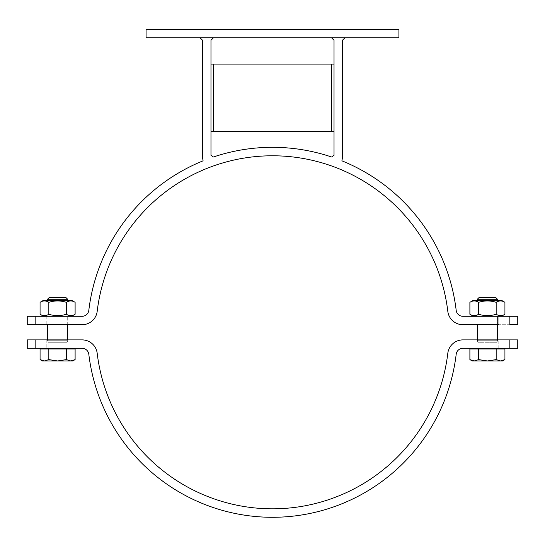 <?xml version="1.0" encoding="UTF-8"?>
<svg xmlns="http://www.w3.org/2000/svg" width="545" height="545" viewBox="0 0 545 545"><rect width="100%" height="100%" fill="white"/><g stroke="black" fill="none" stroke-linecap="round" stroke-linejoin="round"><path stroke-width="0.41" stroke-dasharray="2.73 2.04" d="M344.978 37.741L331.496 37.741L344.978 37.741L342.451 40.276L342.451 157.839L334.024 157.839L334.024 155.311L331.632 157.014A184.993 184.993 0 0 0 213.368 157.014A184.993 184.993 0 0 1 331.632 157.014A184.993 184.993 0 0 0 213.368 157.014L210.976 155.311L213.368 157.014M213.504 37.741L200.022 37.741L213.504 37.741L210.976 40.276L210.976 155.311M331.496 37.741L334.024 40.276L334.024 155.311L331.632 157.014M200.022 37.741L202.549 40.276L202.549 157.839L210.976 157.839L202.549 157.839L203.094 160.823L202.549 157.839M210.976 64.078L210.976 131.502L210.976 64.078L210.976 131.502L213.504 131.502L213.504 64.078L213.504 131.502L213.504 64.078L331.496 64.078L331.496 131.502L331.496 64.078L331.496 131.502L213.504 131.502L334.024 131.502L334.024 64.078L210.976 64.078L210.976 131.502L334.024 131.502L334.024 64.078L213.504 64.078M210.976 131.502L213.504 131.502M334.024 131.502L334.024 64.078L334.024 131.502L331.496 131.502M334.024 64.078L331.496 64.078M341.906 160.823L342.451 157.839L341.906 160.823A184.993 184.993 0 0 1 456.185 310.343A184.993 184.993 0 0 0 341.906 160.823M398.92 37.741L146.08 37.741L146.08 29.314L398.92 29.314L398.92 37.741M203.094 160.823A184.993 184.993 0 0 0 88.815 310.343A184.993 184.993 0 0 1 203.094 160.823A184.993 184.993 0 0 0 88.815 310.343A6.744 6.744 0 0 1 82.125 316.291L27.25 316.291L35.153 316.291L35.153 324.718L82.125 324.718A15.171 15.171 0 0 0 97.187 311.345A176.566 176.566 0 0 1 447.813 311.345A15.171 15.171 0 0 0 462.875 324.718L517.75 324.718L509.848 324.718L517.75 324.718L517.75 316.291L509.848 316.291L509.848 324.718L509.848 316.291L462.875 316.291A6.744 6.744 0 0 1 456.185 310.343A6.744 6.744 0 0 0 462.875 316.291L509.848 316.291L509.848 324.718L462.875 324.718A15.171 15.171 0 0 1 447.813 311.345A15.171 15.171 0 0 0 462.875 324.718L498.784 324.718L476.03 324.718L498.784 324.718L476.03 324.718L498.784 324.718L498.784 316.291L476.03 316.291L498.784 316.291L476.03 316.291L498.784 316.291L498.784 324.718M334.024 155.311L334.024 157.839L342.451 157.839M501.4 316.291L473.421 316.291L501.4 316.291L473.421 316.291L501.4 316.291L504.929 314.254C502.006 316.08 499.091 316.08 496.168 314.254L496.168 302.312C499.091 300.486 502.006 300.486 504.929 302.312L501.4 300.275L473.421 300.275L501.4 300.275L473.421 300.275L469.892 302.312C472.815 300.486 475.731 300.486 478.653 302.312C484.491 300.486 490.33 300.486 496.168 302.312C499.091 300.486 502.006 300.486 504.929 302.312C502.006 300.486 499.091 300.486 496.168 302.312L496.168 314.254C490.33 316.08 484.491 316.08 478.653 314.254C475.731 316.08 472.815 316.08 469.892 314.254C472.815 316.08 475.731 316.08 478.653 314.254C484.491 316.08 490.33 316.08 496.168 314.254C499.091 316.08 502.006 316.08 504.929 314.254C502.006 316.08 499.091 316.08 496.168 314.254C490.33 316.08 484.491 316.08 478.653 314.254C475.731 316.08 472.815 316.08 469.892 314.254L469.892 302.312C472.815 300.486 475.731 300.486 478.653 302.312L478.653 314.254L478.653 302.312C484.491 300.486 490.33 300.486 496.168 302.312C490.33 300.486 484.491 300.486 478.653 302.312C475.731 300.486 472.815 300.486 469.892 302.312M497.524 300.275L477.297 300.275L497.524 300.275L477.297 300.275L497.524 300.275L497.524 299.3L477.297 299.3L497.524 299.3L477.297 299.3L478.851 297.747L495.97 297.747L478.851 297.747L495.97 297.747L497.524 299.3M497.524 339.889L496.836 342.28L496.836 348.316L496.836 342.28L477.979 342.28L477.979 348.316L496.836 348.316L477.979 348.316L496.836 348.316L477.979 348.316L477.979 342.28L496.836 342.28L477.979 342.28L496.836 342.28L497.524 340.727L477.297 340.727L497.524 340.727L477.297 340.727L497.524 340.727L497.524 316.291L477.297 316.291L497.524 316.291L477.297 316.291L497.524 316.291L497.524 324.718M477.297 324.718L477.297 340.727L477.979 342.28L477.297 339.889M504.929 302.312L504.929 314.254M496.168 302.312L496.168 314.254M478.653 302.312L478.653 314.254M71.579 316.291L43.6 316.291L71.579 316.291L43.6 316.291L71.579 316.291L75.108 314.254C72.185 316.08 69.27 316.08 66.347 314.254L66.347 302.312C69.27 300.486 72.185 300.486 75.108 302.312L71.579 300.275L43.6 300.275L71.579 300.275L43.6 300.275L40.071 302.312C42.994 300.486 45.909 300.486 48.832 302.312C54.67 300.486 60.509 300.486 66.347 302.312C69.27 300.486 72.185 300.486 75.108 302.312C72.185 300.486 69.27 300.486 66.347 302.312L66.347 314.254C60.509 316.08 54.67 316.08 48.832 314.254C45.909 316.08 42.994 316.08 40.071 314.254C42.994 316.08 45.909 316.08 48.832 314.254C54.67 316.08 60.509 316.08 66.347 314.254C69.27 316.08 72.185 316.08 75.108 314.254C72.185 316.08 69.27 316.08 66.347 314.254C60.509 316.08 54.67 316.08 48.832 314.254C45.909 316.08 42.994 316.08 40.071 314.254L40.071 302.312C42.994 300.486 45.909 300.486 48.832 302.312L48.832 314.254L48.832 302.312C54.67 300.486 60.509 300.486 66.347 302.312C60.509 300.486 54.67 300.486 48.832 302.312C45.909 300.486 42.994 300.486 40.071 302.312M67.703 300.275L47.476 300.275L67.703 300.275L47.476 300.275L67.703 300.275L67.703 299.3L47.476 299.3L67.703 299.3L47.476 299.3L49.03 297.747L66.149 297.747L49.03 297.747L66.149 297.747L67.703 299.3M68.97 316.291L46.216 316.291L68.97 316.291L46.216 316.291L68.97 316.291L68.97 324.718L46.216 324.718L68.97 324.718L46.216 324.718L68.97 324.718L68.97 316.291M67.703 324.718L67.703 316.291L47.476 316.291L67.703 316.291L47.476 316.291L67.703 316.291L67.703 340.727L47.476 340.727L67.703 340.727L47.476 340.727L47.476 324.718M75.108 302.312L75.108 314.254M66.347 302.312L66.347 314.254M48.832 302.312L48.832 314.254M27.25 324.718L35.153 324.718L27.25 324.718L35.153 324.718L35.153 316.291L27.25 316.291M476.03 316.291L476.03 324.718L476.03 316.291M509.848 316.291L462.875 316.291M97.187 311.345A176.566 176.566 0 0 1 447.813 311.345A176.566 176.566 0 0 0 97.187 311.345A15.171 15.171 0 0 1 82.125 324.718A15.171 15.171 0 0 0 97.187 311.345M35.153 324.718L82.125 324.718L35.153 324.718L35.153 316.291L82.125 316.291L35.153 316.291M88.815 310.343A6.744 6.744 0 0 1 82.125 316.291A6.744 6.744 0 0 0 88.815 310.343M476.03 348.316L498.784 348.316L476.03 348.316L476.03 339.889L498.784 339.889L476.03 339.889L498.784 339.889L476.03 339.889L476.03 348.316L498.784 348.316L476.03 348.316M477.297 300.275L477.297 299.3M472.243 360.954L474.273 360.954L478.653 359.605L487.407 360.954L474.273 360.954L469.892 359.605L474.273 360.954L472.243 360.954L487.407 360.954L496.168 359.605L500.548 360.954L487.407 360.954L478.653 359.605L474.273 360.954L469.892 359.605L469.892 348.991L478.653 348.991L478.653 359.605L474.273 360.954L500.548 360.954L504.929 359.605L500.548 360.954L502.579 360.954L500.548 360.954L496.168 359.605L487.407 360.954L478.653 359.605L478.653 348.991L469.892 348.991L496.168 348.991L478.653 348.991L478.653 359.605M478.653 348.991L496.168 348.991L496.168 359.605L500.548 360.954L504.929 359.605L504.929 348.991L496.168 348.991L504.929 348.991L496.168 348.991L496.168 359.605L487.407 360.954L502.579 360.954M473.421 348.991L501.4 348.991L473.421 348.991L501.4 348.991L473.421 348.991L473.421 348.316L501.4 348.316L473.421 348.316M46.216 339.889L46.216 348.316L46.216 339.889L68.97 339.889L46.216 339.889L68.97 339.889L68.97 348.316L46.216 348.316L68.97 348.316L46.216 348.316L68.97 348.316L68.97 339.889L46.216 339.889L82.125 339.889A15.171 15.171 0 0 1 97.187 353.255A176.566 176.566 0 0 0 447.813 353.255A15.171 15.171 0 0 1 462.875 339.889L509.848 339.889L509.848 348.316L517.75 348.316L509.848 348.316L509.848 339.889L517.75 339.889L462.875 339.889A15.171 15.171 0 0 0 447.813 353.255A176.566 176.566 0 0 1 97.187 353.255A15.171 15.171 0 0 0 82.125 339.889L35.153 339.889L35.153 348.316L82.125 348.316L35.153 348.316L35.153 339.889L27.25 339.889M47.476 339.889L48.164 342.28L67.021 342.28L48.164 342.28L48.164 348.316L67.021 348.316L48.164 348.316L67.021 348.316L48.164 348.316L48.164 342.28L67.021 342.28L48.164 342.28L47.476 340.727L67.703 340.727L67.703 339.889M47.476 300.275L47.476 299.3M40.071 359.605L42.421 360.954L44.452 360.954L48.832 359.605L57.593 360.954L44.452 360.954L40.071 359.605L44.452 360.954L42.421 360.954L57.593 360.954L66.347 359.605L70.727 360.954L57.593 360.954L48.832 359.605L44.452 360.954L40.071 359.605L40.071 348.991L48.832 348.991L48.832 359.605L44.452 360.954L70.727 360.954L75.108 359.605L70.727 360.954L72.758 360.954L70.727 360.954L66.347 359.605L57.593 360.954L48.832 359.605L48.832 348.991L40.071 348.991L66.347 348.991L48.832 348.991L48.832 359.605M75.108 359.605L75.108 348.991L66.347 348.991L66.347 359.605L57.593 360.954L72.758 360.954L75.108 359.605L70.727 360.954L66.347 359.605L66.347 348.991L75.108 348.991L48.832 348.991M43.6 348.991L71.579 348.991L43.6 348.991M43.6 348.316L71.579 348.316L43.6 348.316M509.848 348.316L462.875 348.316L517.75 348.316L517.75 339.889L509.848 339.889L509.848 348.316L462.875 348.316A6.744 6.744 0 0 0 456.185 354.257A184.993 184.993 0 0 1 88.815 354.257A184.993 184.993 0 0 0 456.185 354.257A6.744 6.744 0 0 1 462.875 348.316A6.744 6.744 0 0 0 456.185 354.257A184.993 184.993 0 0 1 88.815 354.257A6.744 6.744 0 0 0 82.125 348.316A6.744 6.744 0 0 1 88.815 354.257M27.25 348.316L35.153 348.316L27.25 348.316L35.153 348.316L35.153 339.889L82.125 339.889A15.171 15.171 0 0 1 97.187 353.255A176.566 176.566 0 0 0 447.813 353.255A15.171 15.171 0 0 1 462.875 339.889L509.848 339.889M66.347 348.991L66.347 359.605M496.168 348.991L496.168 359.605M35.153 348.316L82.125 348.316M473.421 316.291L469.892 314.254M43.6 316.291L40.071 314.254M46.216 316.291L46.216 324.718L46.216 316.291M71.579 348.991L71.579 348.316M67.021 348.316L67.021 342.28L67.703 340.727L67.021 342.28L67.021 348.316M498.784 348.316L498.784 339.889L498.784 348.316"/><path stroke-width="0.82" d="M344.978 37.741L342.451 40.276L342.451 157.839L341.906 160.823L342.451 157.839M213.504 37.741L210.976 40.276L210.976 155.311L213.368 157.014A184.993 184.993 0 0 1 331.632 157.014L334.024 155.311L331.632 157.014M331.496 37.741L334.024 40.276L334.024 155.311M200.022 37.741L202.549 40.276L202.549 157.839L203.094 160.823L202.549 157.839M210.976 131.502L213.504 131.502L213.504 64.078L334.024 64.078M210.976 64.078L213.504 64.078M334.024 131.502L331.496 131.502L331.496 64.078M210.976 155.311L213.368 157.014M146.08 37.741L398.92 37.741L398.92 29.314L146.08 29.314L146.08 37.741M35.153 316.291L35.153 324.718L27.25 324.718L27.25 316.291L82.125 316.291A6.744 6.744 0 0 0 88.815 310.343A184.993 184.993 0 0 1 203.094 160.823M462.875 316.291A6.744 6.744 0 0 1 456.185 310.343A184.993 184.993 0 0 0 341.906 160.823A184.993 184.993 0 0 1 456.185 310.343A6.744 6.744 0 0 0 462.875 316.291L517.75 316.291L517.75 324.718L509.848 324.718L509.848 316.291M469.892 302.312L473.421 300.275L501.4 300.275L504.929 302.312C502.006 300.486 499.091 300.486 496.168 302.312C490.33 300.486 484.491 300.486 478.653 302.312C475.731 300.486 472.815 300.486 469.892 302.312L469.892 314.254C472.815 316.08 475.731 316.08 478.653 314.254C484.491 316.08 490.33 316.08 496.168 314.254C499.091 316.08 502.006 316.08 504.929 314.254L501.4 316.291M504.929 302.312L504.929 314.254M496.168 302.312L496.168 314.254M478.653 302.312L478.653 314.254M477.297 339.889L477.297 324.718M40.071 302.312L43.6 300.275L71.579 300.275L75.108 302.312C72.185 300.486 69.27 300.486 66.347 302.312C60.509 300.486 54.67 300.486 48.832 302.312C45.909 300.486 42.994 300.486 40.071 302.312L40.071 314.254C42.994 316.08 45.909 316.08 48.832 314.254C54.67 316.08 60.509 316.08 66.347 314.254C69.27 316.08 72.185 316.08 75.108 314.254L71.579 316.291M75.108 302.312L75.108 314.254M66.347 302.312L66.347 314.254M48.832 302.312L48.832 314.254M498.784 324.718L462.875 324.718A15.171 15.171 0 0 1 447.813 311.345A176.566 176.566 0 0 0 97.187 311.345A15.171 15.171 0 0 1 82.125 324.718L35.153 324.718M331.496 131.502L213.504 131.502M43.6 348.991L43.6 348.316L43.6 348.991M509.848 339.889L517.75 339.889L517.75 348.316L509.848 348.316L509.848 339.889L462.875 339.889A15.171 15.171 0 0 0 447.813 353.255A176.566 176.566 0 0 1 97.187 353.255A15.171 15.171 0 0 0 82.125 339.889L35.153 339.889L35.153 348.316L27.25 348.316L27.25 339.889L46.216 339.889M509.848 348.316L462.875 348.316A6.744 6.744 0 0 0 456.185 354.257A184.993 184.993 0 0 1 88.815 354.257A6.744 6.744 0 0 0 82.125 348.316L35.153 348.316M47.476 339.889L47.476 324.718M47.476 299.3L67.703 299.3L66.149 297.747L49.03 297.747L47.476 299.3L47.476 300.275M44.452 360.954L48.832 359.605L57.593 360.954L42.421 360.954L40.071 359.605L44.452 360.954M66.347 359.605L70.727 360.954L57.593 360.954L66.347 359.605L66.347 348.991L75.108 348.991L75.108 359.605L70.727 360.954L72.758 360.954L75.108 359.605M48.832 359.605L48.832 348.991L40.071 348.991L40.071 359.605M48.832 348.991L66.347 348.991M477.297 299.3L497.524 299.3L495.97 297.747L478.851 297.747L477.297 299.3L477.297 300.275M474.273 360.954L478.653 359.605L487.407 360.954L472.243 360.954L469.892 359.605L474.273 360.954M496.168 359.605L500.548 360.954L487.407 360.954L496.168 359.605L496.168 348.991L504.929 348.991L504.929 359.605L500.548 360.954L502.579 360.954L504.929 359.605L502.579 360.954M478.653 359.605L478.653 348.991L469.892 348.991L469.892 359.605L472.243 360.954M478.653 348.991L496.168 348.991M473.421 348.991L473.421 348.316M88.815 354.257A6.744 6.744 0 0 0 82.125 348.316M473.421 316.291L469.892 314.254M497.524 339.889L497.524 324.718M43.6 316.291L40.071 314.254M27.25 316.291L27.25 324.718M501.4 348.991L501.4 348.316L501.4 348.991M67.703 339.889L67.703 324.718M67.703 300.275L67.703 299.3M71.579 348.991L71.579 348.316M497.524 300.275L497.524 299.3M27.25 339.889L27.25 348.316"/></g></svg>
